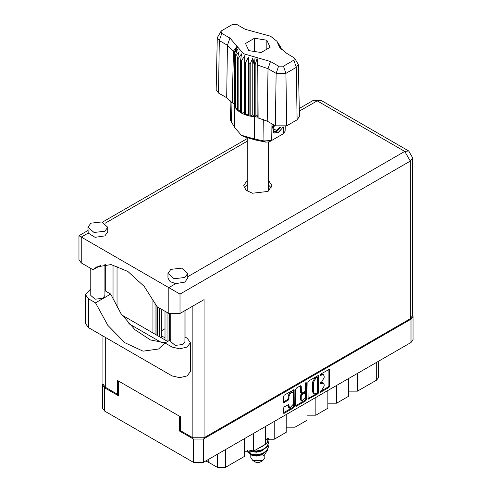 <?xml version="1.0" encoding="UTF-8"?>
<svg xmlns="http://www.w3.org/2000/svg" width="492" height="492" viewBox="0 0 492 492"><rect width="100%" height="100%" fill="white"/><g stroke="black" fill="none" stroke-linecap="round" stroke-linejoin="round"><path stroke-width="0.74" d="M292.58 392.278L291.781 391.817L290.292 391.964L288.189 395.605L288.995 396.066L291.092 392.425L292.58 392.278L293.195 393.637L293.195 404.387L289.61 408.175L288.761 404.516L284.241 406.859L283.453 408.219L283.453 412.8L283.681 413.311L284.241 413.255L293.509 407.905L294.296 406.54L294.062 389.707L284.241 395.113L283.453 396.472L283.453 402.007L283.681 402.517L284.241 402.462L288.207 400.168L288.995 398.809L288.995 396.066M305.962 382.573L306.51 382.887L305.962 382.573L305.409 383.526L305.409 390.42L304.622 391.78L301.436 393.354L301.209 386.22L300.975 385.716L300.421 385.771L301.209 386.22M164.98 337.53L161.376 336.196M169.383 335.655L168.984 336.128M168.984 339.363L169.383 339.837M307.887 382.37L308.115 399.203L317.943 393.797L318.724 392.438L318.724 376.109L318.496 375.599L317.943 375.654L308.668 381.005L307.887 382.37M413.052 316.35L413.052 339.64L410.998 342.506L203.393 462.363L193.473 462.363L104.636 411.072L102.582 408.212L102.582 384.922L104.636 387.788L118.443 395.759L118.443 380.968L179.666 416.318L179.666 431.103L193.473 439.073L203.393 439.073L410.998 319.216L413.052 316.35L412.677 315.046M321.633 390.396L320.55 391.017L320.163 392.327L320.55 392.29L328.896 387.468L329.683 386.109L329.456 369.271L320.55 374.148L320.163 375.457L323.41 374.615L324.148 376.245L324.148 377.604L321.633 381.958L320.55 382.585L320.163 383.889L323.41 383.053L324.148 384.683L324.148 386.042L321.633 390.396M295.667 405.728L304.923 400.39L305.723 400.851L306.51 399.492L306.51 382.887M305.723 400.851L296.455 406.201L295.901 406.257L295.667 405.746L295.667 389.418L296.455 388.059L300.421 385.771M169.383 326.19L168.984 326.424M164.98 328.736L161.376 330.815M157.379 333.121L156.979 333.355M180.509 430.617L179.666 431.103M102.957 383.612L102.582 384.922M357.456 373.416L357.456 391.158L376.663 380.07L376.663 362.327M348.656 378.502L348.656 396.244L336.651 403.176L327.844 403.176M357.456 391.158L348.656 391.158M336.651 385.427L336.651 403.176M327.844 390.513L327.844 408.255L315.839 415.187L307.039 415.187M315.839 397.444L315.839 415.187M307.039 402.524L307.039 420.273L295.034 427.204L295.034 409.455M286.227 414.541L286.227 432.284L274.222 439.215L274.222 421.472M286.227 427.204L295.034 427.204M265.422 426.552L265.422 444.294L253.417 451.226L253.417 433.483M265.422 439.215L274.222 439.215M244.61 438.569L244.61 456.312L225.404 467.4L217.403 467.4L217.403 454.276M244.61 451.226L253.417 451.226M208.78 459.257L208.78 462.418L217.403 467.4M378.323 361.368L378.323 377.758L376.663 380.07M208.78 462.418L205.711 461.029M323.41 383.053L322.611 382.591L320.833 382.77L321.633 383.231M320.064 383.213L320.833 382.77M323.41 374.615L322.611 374.154L320.833 374.332L321.633 374.793M320.064 374.775L320.833 374.332M320.064 391.644L328.096 387.007L328.884 385.648L328.884 369.338M307.887 398.68L317.137 393.336L317.924 391.976L317.924 375.66M317.076 393.028L317.623 392.075L317.463 377.382L315.938 378.084L313.422 382.438L313.422 392.235L314.16 393.858L315.938 393.686L317.076 393.028M317.463 377.382L316.663 376.921L316.276 376.964L317.076 377.425M314.16 393.858L313.361 393.397L312.623 391.767L312.623 381.97L315.138 377.616L316.276 376.964M300.409 385.777L300.409 392.382L301.436 393.354M305.71 382.788L305.71 399.024L306.51 399.492M301.209 399.713L301.824 401.078L305.409 397.29L305.181 392.991L301.996 394.566L301.209 395.931L301.209 399.713L300.409 399.252L301.024 400.611L301.824 401.078M305.181 392.991L304.382 392.53L303.822 392.585L304.622 393.046M300.409 399.252L300.409 395.463L301.19 394.104L303.822 392.585M304.923 400.39L305.71 399.024M289.61 408.175L288.804 407.714L288.189 406.349L288.189 404.578M284.241 402.462L283.453 401.989L287.408 399.707L288.189 398.348L288.189 395.605M284.241 413.255L283.453 412.782L292.709 407.438L293.496 406.078L293.496 389.769L294.296 390.211M170.792 339.621L164.992 342.973L172.022 347.032L179.623 348.846L187.231 347.032L190.379 342.641L187.231 338.25L184.937 336.928M172.022 347.032L172.022 375.863L179.623 377.684L187.231 375.863L190.379 371.472L190.379 342.641M90.829 223.171L87.927 227.218L94.04 232.501L104.833 231.258L107.736 227.218L101.623 221.935L90.829 223.171M87.927 227.218L88.166 233.079L95.061 237.328L104.833 235.883L107.736 231.837L107.736 227.218M170.859 269.382L167.963 273.423L174.076 278.706L184.869 277.463L187.766 273.423L181.653 268.14L170.859 269.382M167.963 273.423L167.963 278.041L170.14 281.621L175.718 283.626L184.869 282.088L187.766 278.041L187.766 273.423M247.236 180.257L243.669 185.675L246.055 190.213L252.402 193.221L267.82 191.456L271.965 185.675L268.398 180.257M268.398 184.875L271.387 187.987M184.937 310.649L184.937 341.626L182.864 344.511L175.158 345.396L170.792 341.626L170.792 314.314M104.907 264.376L104.907 295.415L102.834 298.306L95.128 299.191L90.756 295.415L90.756 268.417M175.718 283.626L168.824 287.611L180.023 294.075L180.023 313.484L168.824 313.484L168.824 287.611L78.948 235.717L87.927 230.533M88.166 233.079L81.266 237.058L81.266 262.937L93.031 269.727L101.032 265.108M81.266 262.937L78.948 259.702L78.948 235.717M118.443 393.864L117.6 394.344L105.276 387.229L102.957 384L102.957 335.987M410.359 318.662L410.359 161.093L412.677 157.858L412.677 315.427L410.359 318.662L204.039 437.782L192.833 437.782L180.509 430.666L180.509 416.804L117.6 380.482L117.6 394.344M185.066 310.575L185.066 337.002M162.04 342.838L128.861 323.681M113.037 299.597L113.037 264.924M180.023 313.484L204.039 299.622L204.039 437.782M244.247 187.987L247.236 184.875M117.041 307.346L117.041 266.037M167.631 341.448L121.985 315.095M93.031 269.727L96.746 266.922L111.051 264.567L127.883 271.479L144.199 286.424L157.059 306.694L168.824 313.484M165.3 342.795L150.49 339.96L134.919 329.708L120.946 313.595L110.706 294.068L104.907 290.723M172.022 375.863L88.468 327.623L85.319 323.232L85.319 294.4L90.756 289.007M110.706 294.068L95.497 302.851L88.468 298.792L85.319 294.4M95.497 302.851L107.902 325.421L124.931 342.721L143.067 351.165L158.541 349L164.992 342.973M169.383 313.779L169.383 340.439M167.059 341.116L167.059 312.469M164.98 311.264L164.98 339.917M168.984 340.667L168.984 313.576M159.457 336.725L159.457 308.078M157.379 306.879L157.379 335.526M161.376 337.838L161.376 309.185M155.054 334.185L155.054 302.697M152.975 298.97L152.975 332.986M156.979 335.292L156.979 306.522M250.797 454.608L250.797 457.695L252.857 460.561L256.055 462.412L259.579 462.412L262.777 460.561L264.837 457.695L264.837 454.749M256.055 462.412L252.857 460.561L262.777 460.561M250.957 454.663L252.857 455.943L262.777 455.943L264.542 454.922L268.054 449.079M249.524 450.186L256.16 451.521L262.623 450.155L267.248 446.718L268.392 443.12M268.115 441.201L268.398 442.88L267.248 446.238L262.623 449.676L256.16 451.035L253.897 450.949M252.144 450.66L251.16 450.395M265.422 440.857L267.654 438.384M267.291 438.47L265.422 440.377M268.392 446.976L267.248 450.567L262.623 454.005L256.16 455.371L250.336 454.423L247.857 452.228L250.336 453.944L256.16 454.885L262.623 453.526L267.248 450.088L268.398 446.73L268.115 445.051M268.392 439.27L267.248 442.868L262.623 446.305L260.852 446.933M268.343 438.267L267.248 442.388L265.422 444.227M264.936 444.577L263.318 445.512M252.138 455.531L264.542 454.922M251.744 451.047L251.437 451.392M250.797 453.901L250.797 453.077L251 454.036M249.192 453.366L249.788 452.314L250.348 453.95M247.593 450.272L247.857 452.228M265.846 441.681L265.422 443.575M263.552 445.875L258.976 448.015M263.552 453.575L261.461 454.86L256.56 456.078L252.236 455.586M265.846 440.715L265.422 442.615M251.676 454.399L249.788 452.314M263.552 449.725L261.461 451.01L256.56 452.228L252.138 451.699L250.28 450.549M294.61 58.099L298.343 64.489L299.456 116.493L297.106 119.827L296.319 67.361L285.913 73.37L276.135 73.37L267.999 68.671L257.845 65.208L258.128 117.939L267.217 121.137L275.354 125.835L276.135 73.37L278.626 66.186L283.429 66.186L293.835 60.178L294.61 58.099L285.692 52.706L279.493 47.164L276.873 41.236L270.526 36.199L245.145 29.299L237.009 24.6L232.206 24.6L221.8 30.609L221.025 31.297L221.8 33.382L229.942 38.075L243.411 53.708L270.489 61.488L278.626 66.186M283.429 66.186L285.913 73.37L286.701 125.835L297.106 119.827M286.701 125.835L275.354 125.835M257.814 117.139L257.119 115.356L255.163 116.801L257.814 117.139L258.128 117.939M241.418 60.867L240.613 60.405L240.613 112.619L241.418 113.086L241.418 60.867L244.702 55.737L244.549 114.538L245.502 114.888L248.522 113.984L249.106 115.921L250.17 116.143L252.777 114.888L254.044 116.702L254.044 64.489L254.548 64.532L255.016 57.041M244.549 62.324L245.502 62.675L245.502 114.888L249.106 115.921L249.106 63.708L250.17 63.929L250.17 116.143L254.044 116.702L254.548 116.745L254.548 64.532L255.163 64.581L255.163 116.801L254.555 116.745L254.616 139.058L263.933 140.983L271.682 140.448L283.287 133.75L285.132 131.216L285.237 126.505M250.17 63.929L252.777 58.05L254.044 64.489M234.352 53.118L234.352 105.331L234.352 53.118L237.495 49.225L235.311 55.356L235.705 55.971L239.057 51.685L237.488 58.05L238.097 58.597L241.498 53.892L240.613 60.405M245.502 62.675L248.522 57.152L249.106 63.708M237.488 58.05L237.488 110.263L238.097 110.811L238.097 58.597M235.311 55.356L235.311 107.57L235.705 108.185L235.705 55.971M279.93 45.91L278.14 43.407L281.455 49.538M280.323 47.091L280.323 46.519M234.18 103.228L232.199 102.969L226.664 97.724L227.452 45.258L219.315 40.559L217.292 37.687L221.025 31.297M221.8 33.382L219.315 40.559L218.528 93.031L226.664 97.724M218.528 93.031L216.179 89.692L217.292 37.687M230.072 100.245L230.502 120.362L234.752 127.588L241.351 135.251L254.616 139.058L255.096 139.906L243.798 136.659L241.351 135.251M244.549 114.538L241.418 113.086L244.549 112.6M240.613 112.619L238.097 110.811L240.613 110.749M237.488 110.263L235.705 108.185L237.488 108.363M235.311 107.57L234.352 105.331L235.311 105.552M283.084 127.034L278.878 132.17L274.376 133.043L273.737 132.779L272.586 126.924L273.257 124.624M280.858 135.152L283.287 133.75L283.392 126.985M271.935 123.861L271.682 140.448L269.235 141.862L265.735 142.102L255.096 139.906M233.583 103.154L234.18 104.685M248.804 50.596L261.117 52.496L270.126 47.3L266.83 40.19L254.518 38.284L245.508 43.487L248.804 50.596M232.199 102.969L233.448 51.119L227.452 45.258L229.942 38.075M298.343 64.489L296.319 67.361L293.835 60.178M280.649 48.683L278.952 45.916L281.455 49.409M257.119 115.356L257.119 58.517L257.845 65.208M257.119 58.517L255.163 64.581M233.448 51.119L236.683 46.722L234.18 52.472M248.522 113.984L248.522 57.152M252.777 114.888L252.777 58.05M254.518 51.482L254.518 38.284M266.83 49.2L266.83 40.19M273.7 132.76L274.376 133.043M272.586 126.924L273.294 124.648M277.9 132.766L281.848 128.578L282.697 127.09M273.515 124.771L274.05 131.518L277.144 131.13L280.661 127.188M273.392 132.545L277.144 131.13M274.37 125.269L273.7 129.089L276.35 130.386L279.745 127.133M273.737 128.879L276.35 130.386M410.998 342.506L410.998 319.216M203.393 439.073L203.393 462.363M104.636 387.788L104.636 411.072M193.473 462.363L193.473 439.073M225.404 449.657L225.404 467.4M320.003 383.532L320.55 383.852M320.003 375.101L320.55 375.414M328.896 369.326L329.683 369.781M328.884 385.648L329.683 386.109M328.096 387.007L328.896 387.468M320.003 391.97L320.55 392.29M317.943 375.654L318.724 376.109M317.924 391.976L318.724 392.438M317.137 393.336L317.943 393.797M307.887 398.692L308.668 399.147M315.138 377.616L315.938 378.084M312.623 381.97L313.422 382.438M312.623 391.767L313.422 392.235M295.667 405.746L296.455 406.201M300.409 392.382L301.209 392.844M301.19 394.104L301.996 394.566M300.409 395.463L301.209 395.931M288.207 404.565L288.995 405.021M288.189 406.349L288.995 406.816M288.189 398.348L288.995 398.809M287.408 399.707L288.207 400.168M293.496 406.078L294.296 406.54M292.709 407.438L293.509 407.905M187.766 276.67L404.756 151.395L317.199 100.842L299.339 111.155M247.236 141.235L105.073 223.313M192.833 437.782L192.833 306.092M105.276 264.345L105.276 290.938M105.276 337.327L105.276 387.229M412.677 157.858L408.717 151.001L404.756 151.395L410.359 161.093L180.023 294.075M313.238 100.448L317.199 100.842L321.165 100.448L313.238 100.448L299.284 108.504M88.468 298.792L88.468 327.623M270.489 61.488L267.999 68.671L267.217 121.137M234.752 127.588L234.272 105.036L234.272 52.822L237.636 47.011M277.998 43.776L281.363 49.052M265.735 142.102L263.933 140.983L263.687 119.476M231.043 101.29L231.424 122.213M408.717 151.001L321.165 100.448M247.236 138.56L102.441 222.156M268.398 191.099L268.398 142.194M268.398 443.366L268.398 442.88M268.398 447.216L268.398 446.73M268.398 439.51L268.398 439.03M247.236 191.099L247.236 138.246M276.873 41.236L280.053 46.088M280.846 135.159L283.287 133.75"/></g></svg>
